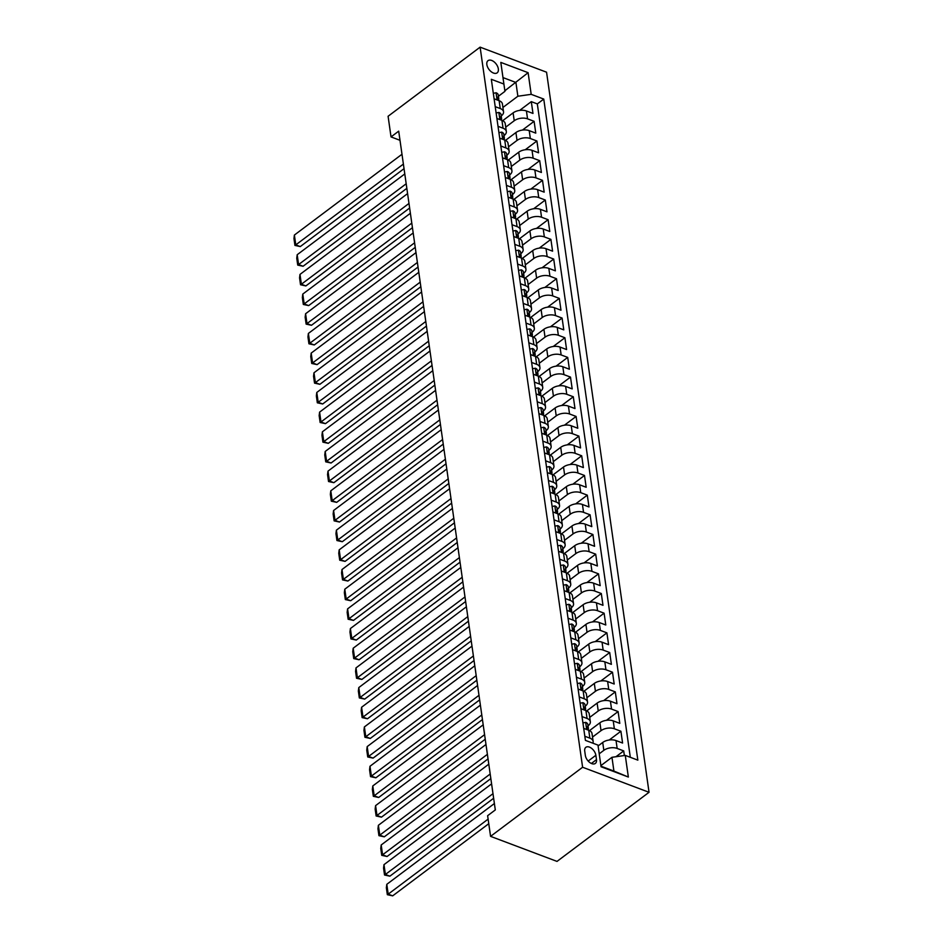 <?xml version="1.0" encoding="UTF-8"?>
<svg xmlns="http://www.w3.org/2000/svg" width="943" height="943" viewBox="0 0 943 943"><rect width="100%" height="100%" fill="white"/><g stroke="black" fill="none" stroke-linecap="round" stroke-linejoin="round"><path stroke-width="1.41" d="M486.847 64.584A7.615 4.503 53.1 0 0 491.126 71.656A7.615 4.503 53.1 0 0 497.173 72.835A7.615 4.503 53.1 0 0 498.34 68.922A7.615 4.503 53.1 0 0 494.073 61.837A7.615 4.503 53.1 0 0 488.026 60.658A7.615 4.503 53.1 0 0 486.847 64.584M649.043 792.297L546.563 72.198L480.117 47.15L582.609 767.248L649.043 792.297L557.018 861.407L490.572 836.358L582.609 767.248M624.36 755.532L623.712 750.911L615.944 756.734M598.098 745.937L602.718 742.471A9.513 5.222 -8.1 0 1 616.038 740.573L622.592 743.037L620.907 731.238L609.249 739.984M589.505 730.613L599.913 722.798A9.513 5.222 171.9 0 1 613.233 720.888L619.787 723.364L618.101 711.564L606.443 720.311M586.699 710.939L597.119 703.113A9.513 5.222 171.9 0 1 610.427 701.215L616.981 703.69L615.308 691.891L603.65 700.637M583.906 691.254L594.314 683.439A9.513 5.222 171.9 0 1 607.634 681.541L614.188 684.017L612.502 672.206L600.844 680.964M581.1 671.581L591.509 663.766A9.513 5.222 171.9 0 1 604.828 661.868L611.382 664.344L609.708 652.532L598.051 661.291M578.307 651.908L588.715 644.093A9.513 5.222 171.9 0 1 602.035 642.195L608.589 644.67L606.903 632.859L595.245 641.617M575.501 632.234L585.909 624.419A9.513 5.222 171.9 0 1 599.229 622.521L605.783 624.997L604.109 613.186L592.452 621.944M572.707 612.561L583.116 604.746A9.513 5.222 171.9 0 1 596.436 602.848L602.99 605.312L601.304 593.512L589.646 602.271M569.902 592.888L580.31 585.073A9.513 5.222 171.9 0 1 593.63 583.175L600.184 585.638L598.51 573.839L586.841 582.597M567.108 573.214L577.517 565.399A9.513 5.222 171.9 0 1 590.837 563.49L597.39 565.965L595.705 554.166L584.047 562.912M564.303 553.541L574.711 545.714A9.513 5.222 171.9 0 1 588.031 543.816L594.585 546.292L592.911 534.492L581.242 543.239M561.498 533.856L571.918 526.041A9.513 5.222 171.9 0 1 585.226 524.143L591.791 526.618L590.106 514.807L578.448 523.565M558.704 514.183L569.112 506.367A9.513 5.222 171.9 0 1 582.432 504.47L588.986 506.945L587.3 495.134L575.643 503.892M555.899 494.509L566.307 486.694A9.513 5.222 171.9 0 1 579.627 484.796L586.181 487.272L584.507 475.461L572.849 484.219M553.105 474.836L563.513 467.021A9.513 5.222 171.9 0 1 576.833 465.123L583.387 467.598L581.701 455.787L570.043 464.545M550.299 455.163L560.708 447.347A9.513 5.222 171.9 0 1 574.028 445.45L580.582 447.913L578.908 436.114L567.25 444.872M547.506 435.489L557.914 427.674A9.513 5.222 171.9 0 1 571.234 425.776L577.788 428.24L576.102 416.441L564.444 425.199M544.7 415.816L555.109 408.001A9.513 5.222 171.9 0 1 568.429 406.103L574.982 408.567L573.309 396.767L561.651 405.514M541.907 396.143L552.315 388.327A9.513 5.222 171.9 0 1 565.635 386.418L572.189 388.893L570.503 377.094L558.845 385.84M539.101 376.469L549.51 368.642A9.513 5.222 171.9 0 1 562.83 366.744L569.383 369.22L567.71 357.409L556.04 366.167M536.296 356.784L546.716 348.969A9.513 5.222 171.9 0 1 560.036 347.071L566.59 349.547L564.904 337.735L553.246 346.494M533.502 337.111L543.911 329.296A9.513 5.222 171.9 0 1 557.23 327.398L563.784 329.873L562.099 318.062L550.441 326.82M530.697 317.437L541.117 309.622A9.513 5.222 171.9 0 1 554.425 307.724L560.979 310.2L559.305 298.389L547.647 307.147M527.903 297.764L538.312 289.949A9.513 5.222 171.9 0 1 551.631 288.051L558.185 290.515L556.5 278.715L544.842 287.474M525.098 278.091L535.506 270.276A9.513 5.222 171.9 0 1 548.826 268.378L555.38 270.841L553.706 259.042L542.048 267.8M522.304 258.417L532.712 250.602A9.513 5.222 171.9 0 1 546.032 248.704L552.586 251.168L550.901 239.369L539.243 248.127M519.499 238.744L529.907 230.929A9.513 5.222 171.9 0 1 543.227 229.019L549.781 231.495L548.107 219.695L536.449 228.442M516.705 219.071L527.113 211.244A9.513 5.222 171.9 0 1 540.433 209.346L546.987 211.821L545.302 200.022L533.644 208.768M513.9 199.386L524.308 191.57A9.513 5.222 171.9 0 1 537.628 189.673L544.182 192.148L542.508 180.337L530.838 189.095M511.106 179.712L521.514 171.897A9.513 5.222 171.9 0 1 534.834 169.999L541.388 172.475L539.702 160.664L528.045 169.422M508.301 160.039L518.709 152.224A9.513 5.222 171.9 0 1 532.029 150.326L538.583 152.801L536.909 140.99L525.239 149.748M505.495 140.366L515.915 132.55A9.513 5.222 171.9 0 1 529.223 130.653L535.777 133.128L534.103 121.317L522.446 130.075M495.216 106.653L500.25 108.551A9.513 5.222 -8.1 0 1 503.538 111.816A9.513 5.222 -8.1 0 1 501.299 115.871L501.216 115.93M498.022 126.327L503.055 128.224A9.513 5.222 -8.1 0 1 506.332 131.501A9.513 5.222 -8.1 0 1 504.104 135.544L504.022 135.603M500.816 146L505.849 147.91A9.513 5.222 -8.1 0 1 509.137 151.175A9.513 5.222 -8.1 0 1 506.898 155.218L506.815 155.277M503.621 165.685L508.654 167.583A9.513 5.222 -8.1 0 1 511.931 170.848A9.513 5.222 -8.1 0 1 509.703 174.891L509.621 174.962M506.415 185.358L511.46 187.256A9.513 5.222 -8.1 0 1 514.737 190.521A9.513 5.222 -8.1 0 1 512.497 194.564L512.414 194.635M509.22 205.032L514.253 206.93A9.513 5.222 -8.1 0 1 517.542 210.195A9.513 5.222 -8.1 0 1 515.302 214.25L515.22 214.309M512.014 224.705L517.059 226.603A9.513 5.222 -8.1 0 1 520.336 229.868A9.513 5.222 -8.1 0 1 518.096 233.923L518.013 233.982M514.819 244.378L519.852 246.276A9.513 5.222 -8.1 0 1 523.141 249.541A9.513 5.222 -8.1 0 1 520.901 253.596L520.819 253.655M517.624 264.052L522.658 265.95A9.513 5.222 -8.1 0 1 525.935 269.215A9.513 5.222 -8.1 0 1 523.707 273.27L523.624 273.329M520.418 283.725L525.451 285.623A9.513 5.222 -8.1 0 1 528.74 288.9A9.513 5.222 -8.1 0 1 526.5 292.943L526.418 293.002M523.224 303.398L528.257 305.296A9.513 5.222 -8.1 0 1 531.534 308.573A9.513 5.222 -8.1 0 1 529.306 312.616L529.223 312.675M526.017 323.084L531.05 324.981A9.513 5.222 -8.1 0 1 534.339 328.247A9.513 5.222 -8.1 0 1 532.1 332.29L532.017 332.349M528.823 342.757L533.856 344.655A9.513 5.222 -8.1 0 1 537.133 347.92A9.513 5.222 -8.1 0 1 534.905 351.963L534.822 352.034M531.616 362.43L536.65 364.328A9.513 5.222 -8.1 0 1 539.938 367.593A9.513 5.222 -8.1 0 1 537.699 371.636L537.616 371.707M534.422 382.104L539.455 384.001A9.513 5.222 -8.1 0 1 542.732 387.267A9.513 5.222 -8.1 0 1 540.504 391.321L540.422 391.38M537.215 401.777L542.26 403.675A9.513 5.222 -8.1 0 1 545.537 406.94A9.513 5.222 -8.1 0 1 543.298 410.995L543.215 411.054M540.021 421.45L545.054 423.348A9.513 5.222 -8.1 0 1 548.343 426.613A9.513 5.222 -8.1 0 1 546.103 430.668L546.021 430.727M542.826 441.124L547.859 443.021A9.513 5.222 -8.1 0 1 551.136 446.287A9.513 5.222 -8.1 0 1 548.909 450.341L548.826 450.4M545.62 460.797L550.653 462.695A9.513 5.222 -8.1 0 1 553.942 465.972A9.513 5.222 -8.1 0 1 551.702 470.015L551.62 470.074M548.425 480.482L553.458 482.38A9.513 5.222 -8.1 0 1 556.735 485.645A9.513 5.222 -8.1 0 1 554.508 489.688L554.425 489.747M551.219 500.155L556.252 502.053A9.513 5.222 -8.1 0 1 559.541 505.318A9.513 5.222 -8.1 0 1 557.301 509.361L557.219 509.432M554.024 519.829L559.058 521.727A9.513 5.222 -8.1 0 1 562.334 524.992A9.513 5.222 -8.1 0 1 560.107 529.035L560.024 529.106M556.818 539.502L561.851 541.4A9.513 5.222 -8.1 0 1 565.14 544.665A9.513 5.222 -8.1 0 1 562.9 548.72L562.818 548.779M559.623 559.175L564.657 561.073A9.513 5.222 -8.1 0 1 567.934 564.338A9.513 5.222 -8.1 0 1 565.706 568.393L565.623 568.452M562.417 578.849L567.462 580.747A9.513 5.222 -8.1 0 1 570.739 584.012A9.513 5.222 -8.1 0 1 568.499 588.067L568.417 588.126M565.222 598.522L570.256 600.42A9.513 5.222 -8.1 0 1 573.544 603.685A9.513 5.222 -8.1 0 1 571.305 607.74L571.222 607.799M568.016 618.195L573.061 620.093A9.513 5.222 -8.1 0 1 576.338 623.37A9.513 5.222 -8.1 0 1 574.098 627.413L574.028 627.472M570.821 637.869L575.855 639.778A9.513 5.222 -8.1 0 1 579.143 643.043A9.513 5.222 -8.1 0 1 576.904 647.087L576.821 647.146M573.627 657.554L578.66 659.452A9.513 5.222 -8.1 0 1 581.937 662.717A9.513 5.222 -8.1 0 1 579.709 666.76L579.627 666.819M576.421 677.227L581.454 679.125A9.513 5.222 -8.1 0 1 584.743 682.39A9.513 5.222 -8.1 0 1 582.503 686.433L582.42 686.504M579.226 696.901L584.259 698.798A9.513 5.222 -8.1 0 1 587.536 702.063A9.513 5.222 -8.1 0 1 585.308 706.107L585.226 706.177M582.02 716.574L587.053 718.472A9.513 5.222 -8.1 0 1 590.342 721.737A9.513 5.222 -8.1 0 1 588.102 725.792L588.019 725.851M490.572 836.358L487.625 815.695L495.299 809.931L398.7 131.16L391.027 136.912L399.997 140.295M596.483 759.634L595.858 755.296A7.367 4.361 53.1 0 0 591.721 748.447A7.367 4.361 53.1 0 0 585.862 747.304A7.367 4.361 53.1 0 0 584.731 751.1L585.344 755.426A7.367 4.361 53.1 0 0 589.481 762.286A7.367 4.361 53.1 0 0 595.339 763.429A7.367 4.361 53.1 0 0 596.483 759.634L591.379 763.465M504.941 91.353L503.892 84.045L491.327 79.306L585.414 740.373L597.98 745.111L600.986 766.199L613.917 771.079L611.96 757.3L625.28 755.402L637.845 760.141L543.757 99.074L531.192 94.335L517.872 96.233L515.915 82.465L502.984 77.585L504.941 91.353L498.423 96.257M503.892 84.045L500.816 62.403L528.115 72.694L531.192 94.335M625.28 755.402L628.356 777.044L601.056 766.753L597.98 745.111M505.719 127.14L514.23 120.751A9.513 5.222 -8.1 0 1 527.55 118.842L534.103 121.317M502.702 120.692L513.11 112.877L514.23 120.751M508.513 146.813L517.035 140.424A9.513 5.222 -8.1 0 1 530.343 138.527L536.909 140.99M511.318 166.487L519.829 160.098A9.513 5.222 -8.1 0 1 533.149 158.2L539.702 160.664M514.112 186.16L522.634 179.771A9.513 5.222 -8.1 0 1 535.954 177.873L542.508 180.337M516.917 205.833L525.428 199.444A9.513 5.222 -8.1 0 1 538.748 197.547L545.302 200.022M519.711 225.507L528.233 219.118A9.513 5.222 -8.1 0 1 541.553 217.22L548.107 219.695M522.516 245.192L531.027 238.791A9.513 5.222 -8.1 0 1 544.347 236.893L550.901 239.369M525.322 264.865L533.832 258.465A9.513 5.222 -8.1 0 1 547.152 256.567L553.706 259.042M528.115 284.538L536.626 278.138A9.513 5.222 -8.1 0 1 549.946 276.24L556.5 278.715M530.921 304.212L539.431 297.823A9.513 5.222 -8.1 0 1 552.751 295.913L559.305 298.389M533.714 323.885L542.237 317.496A9.513 5.222 -8.1 0 1 555.545 315.599L562.099 318.062M536.52 343.558L545.03 337.17A9.513 5.222 -8.1 0 1 558.35 335.272L564.904 337.735M539.313 363.232L547.836 356.843A9.513 5.222 -8.1 0 1 561.156 354.945L567.71 357.409M542.119 382.905L550.629 376.516A9.513 5.222 -8.1 0 1 563.949 374.619L570.503 377.094M544.913 402.59L553.435 396.19A9.513 5.222 -8.1 0 1 566.755 394.292L573.309 396.767M547.718 422.264L556.229 415.863A9.513 5.222 -8.1 0 1 569.548 413.965L576.102 416.441M550.523 441.937L559.034 435.536A9.513 5.222 -8.1 0 1 572.354 433.639L578.908 436.114M553.317 461.61L561.828 455.221A9.513 5.222 -8.1 0 1 575.147 453.312L581.701 455.787M556.122 481.284L564.633 474.895A9.513 5.222 -8.1 0 1 577.953 472.997L584.507 475.461M558.916 500.957L567.427 494.568A9.513 5.222 -8.1 0 1 580.747 492.67L587.3 495.134M561.722 520.63L570.232 514.241A9.513 5.222 -8.1 0 1 583.552 512.344L590.106 514.807M564.515 540.304L573.038 533.915A9.513 5.222 -8.1 0 1 586.346 532.017L592.911 534.492M567.321 559.977L575.831 553.588A9.513 5.222 -8.1 0 1 589.151 551.69L595.705 554.166M570.114 579.662L578.637 573.261A9.513 5.222 -8.1 0 1 591.956 571.364L598.51 573.839M572.92 599.335L581.43 592.935A9.513 5.222 -8.1 0 1 594.75 591.037L601.304 593.512M575.713 619.009L584.236 612.608A9.513 5.222 -8.1 0 1 597.556 610.71L604.109 613.186M578.519 638.682L587.029 632.293A9.513 5.222 -8.1 0 1 600.349 630.384L606.903 632.859M581.324 658.355L589.835 651.967A9.513 5.222 -8.1 0 1 603.155 650.069L609.708 652.532M584.118 678.029L592.628 671.64A9.513 5.222 -8.1 0 1 605.948 669.742L612.502 672.206M586.923 697.702L595.434 691.313A9.513 5.222 -8.1 0 1 608.754 689.416L615.308 691.891M589.717 717.375L598.239 710.987A9.513 5.222 -8.1 0 1 611.547 709.089L618.101 711.564M592.522 737.061L601.033 730.66A9.513 5.222 -8.1 0 1 614.353 728.762L620.907 731.238M599.218 753.799L603.838 750.333A9.513 5.222 -8.1 0 1 617.158 748.436L623.712 750.911M630.313 757.3L537.321 103.907L531.298 101.644L519.64 110.402M513.11 112.877A9.513 5.222 171.9 0 1 526.43 110.979L532.984 113.443L531.298 101.644M583.705 728.373L588.738 730.271A9.513 5.222 -8.1 0 1 592.015 733.548L593.135 741.41A9.513 5.222 -8.1 0 1 592.864 743.178M584.825 736.247L589.858 738.145A9.513 5.222 -8.1 0 1 593.135 741.41M590.342 721.737L589.222 713.863A9.513 5.222 171.9 0 0 585.933 710.598L580.9 708.7M587.536 702.063L586.416 694.189A9.513 5.222 171.9 0 0 583.139 690.924L578.106 689.027M584.743 682.39L583.623 674.516A9.513 5.222 171.9 0 0 580.334 671.251L575.301 669.353M581.937 662.717L580.817 654.843A9.513 5.222 171.9 0 0 577.54 651.578L572.507 649.68M579.143 643.043L578.024 635.169A9.513 5.222 171.9 0 0 574.735 631.904L569.702 630.007M576.338 623.37L575.218 615.496A9.513 5.222 171.9 0 0 571.941 612.231L566.896 610.333M573.544 603.685L572.425 595.823A9.513 5.222 171.9 0 0 569.136 592.558L564.103 590.66M570.739 584.012L569.619 576.149A9.513 5.222 171.9 0 0 566.342 572.884L561.297 570.975M567.934 564.338L566.814 556.476A9.513 5.222 171.9 0 0 563.537 553.199L558.504 551.301M565.14 544.665L564.02 536.791A9.513 5.222 171.9 0 0 560.731 533.526L555.698 531.628M562.334 524.992L561.215 517.118A9.513 5.222 171.9 0 0 557.938 513.852L552.904 511.955M559.541 505.318L558.421 497.444A9.513 5.222 171.9 0 0 555.132 494.179L550.099 492.281M556.735 485.645L555.616 477.771A9.513 5.222 171.9 0 0 552.339 474.506L547.305 472.608M553.942 465.972L552.822 458.098A9.513 5.222 171.9 0 0 549.533 454.832L544.5 452.935M551.136 446.287L550.017 438.424A9.513 5.222 171.9 0 0 546.74 435.159L541.706 433.261M548.343 426.613L547.223 418.751A9.513 5.222 171.9 0 0 543.934 415.486L538.901 413.588M545.537 406.94L544.417 399.078A9.513 5.222 171.9 0 0 541.141 395.801L536.096 393.903M542.732 387.267L541.612 379.392A9.513 5.222 171.9 0 0 538.335 376.127L533.302 374.23M539.938 367.593L538.818 359.719A9.513 5.222 171.9 0 0 535.53 356.454L530.496 354.556M537.133 347.92L536.013 340.046A9.513 5.222 171.9 0 0 532.736 336.781L527.703 334.883M534.339 328.247L533.219 320.372A9.513 5.222 171.9 0 0 529.931 317.107L524.897 315.21M531.534 308.573L530.414 300.699A9.513 5.222 171.9 0 0 527.137 297.434L522.104 295.536M528.74 288.9L527.62 281.026A9.513 5.222 171.9 0 0 524.332 277.761L519.298 275.863M525.935 269.215L524.815 261.352A9.513 5.222 171.9 0 0 521.538 258.087L516.505 256.19M523.141 249.541L522.021 241.679A9.513 5.222 171.9 0 0 518.733 238.402L513.699 236.504M520.336 229.868L519.216 222.006A9.513 5.222 171.9 0 0 515.939 218.729L510.894 216.831M517.542 210.195L516.41 202.321A9.513 5.222 171.9 0 0 513.133 199.056L508.1 197.158M514.737 190.521L513.617 182.647A9.513 5.222 171.9 0 0 510.328 179.382L505.295 177.484M511.931 170.848L510.811 162.974A9.513 5.222 171.9 0 0 507.534 159.709L502.501 157.811M509.137 151.175L508.018 143.301A9.513 5.222 171.9 0 0 504.729 140.035L499.696 138.138M506.332 131.501L505.212 123.627A9.513 5.222 171.9 0 0 501.935 120.362L496.902 118.464M503.538 111.816L502.419 103.954A9.513 5.222 171.9 0 0 499.13 100.689L494.097 98.791M600.903 765.61L611.96 757.3M391.027 136.912L388.092 116.26L480.117 47.15M504.859 90.764L528.115 72.694M502.914 107.467L517.872 96.233M537.321 103.907L543.757 99.074M613.917 771.079L628.356 777.044M500.816 62.403L502.984 77.585M488.12 819.125L388.198 894.153L392.677 895.85L488.769 823.699M494.391 803.53L386.795 884.322L388.198 894.153L387.337 894.683L386.359 887.799L386.795 884.322M392.677 895.85L387.337 894.683M492.989 793.688L385.392 874.479L389.883 876.177L493.637 798.261M582.927 722.892L585.744 722.373A6.306 3.466 -8.1 0 1 587.831 724.495L588.361 728.232A6.306 3.466 171.9 0 0 587.43 726.758L586.888 726.688M491.586 783.857L383.99 864.648L385.392 874.479L384.532 875.01L383.553 868.126L383.99 864.648M588.149 729.469L588.196 729.352A6.306 3.466 171.9 0 0 588.361 728.232M586.699 727.312L587.43 726.758C586.416 726.829 586.522 727.619 587.772 729.116A6.306 3.466 -8.1 0 1 588.609 730.224M389.883 876.177L384.532 875.01M490.183 774.014L382.587 854.806L387.078 856.503L490.843 778.588M580.122 703.219L582.939 702.688A6.306 3.466 -8.1 0 1 585.025 704.822L585.568 708.558A6.306 3.466 171.9 0 0 584.636 707.085L584.094 707.014M488.792 764.184L381.196 844.975L382.587 854.806L381.738 855.336L380.76 848.452L381.196 844.975M585.355 709.796L585.403 709.678A6.306 3.466 171.9 0 0 585.568 708.558M583.894 707.639L584.636 707.085C583.611 707.156 583.729 707.945 584.966 709.442A6.306 3.466 -8.1 0 1 585.803 710.55M387.078 856.503L381.738 855.336M487.39 754.341L379.793 835.133L384.284 836.83L488.038 758.915M577.316 683.545L580.145 683.015A6.306 3.466 -8.1 0 1 582.232 685.148L582.762 688.885A6.306 3.466 171.9 0 0 581.831 687.412L581.289 687.341M485.987 744.499L378.391 825.29L379.793 835.133L378.933 835.663L377.954 828.779L378.391 825.29M582.55 690.123L582.597 690.005A6.306 3.466 171.9 0 0 582.762 688.885M581.088 687.966L581.831 687.412C580.817 687.482 580.923 688.272 582.173 689.769A6.306 3.466 -8.1 0 1 583.01 690.877M384.284 836.83L378.933 835.663M484.584 734.668L376.988 815.459L381.479 817.157L485.244 739.241M574.523 663.872L577.34 663.342A6.306 3.466 -8.1 0 1 579.426 665.475L579.957 669.212A6.306 3.466 171.9 0 0 579.037 667.727L578.495 667.668M483.193 724.825L375.597 805.617L376.988 815.459L376.139 815.99L375.149 809.106L375.597 805.617M579.745 670.449L579.804 670.332A6.306 3.466 171.9 0 0 579.957 669.212M578.295 668.292L579.037 667.727C578.012 667.809 578.13 668.599 579.367 670.096A6.306 3.466 -8.1 0 1 580.204 671.204M381.479 817.157L376.139 815.99M481.79 714.994L374.194 795.786L378.685 797.472L482.439 719.568M571.717 644.187L574.546 643.668A6.306 3.466 -8.1 0 1 576.633 645.802L577.163 649.538A6.306 3.466 171.9 0 0 576.232 648.053L575.69 647.982M480.388 705.152L372.791 785.943L374.194 795.786L373.334 796.316L372.355 789.432L372.791 785.943M576.951 650.776L576.998 650.658A6.306 3.466 171.9 0 0 577.163 649.538M575.489 648.619L576.232 648.053C575.218 648.136 575.324 648.925 576.574 650.422A6.306 3.466 -8.1 0 1 577.411 651.53M378.685 797.472L373.334 796.316M478.985 695.321L371.389 776.113L375.88 777.798L479.633 699.895M568.924 624.514L571.741 623.995A6.306 3.466 -8.1 0 1 573.827 626.128L574.358 629.865A6.306 3.466 171.9 0 0 573.438 628.38L572.896 628.309M477.582 685.478L369.986 766.27L371.389 776.113L370.54 776.643L369.55 769.747L369.986 766.27M574.146 631.103L574.204 630.985A6.306 3.466 171.9 0 0 574.358 629.865M572.696 628.934L573.438 628.38C572.413 628.462 572.531 629.24 573.768 630.749A6.306 3.466 -8.1 0 1 574.605 631.857M375.88 777.798L370.54 776.643M476.191 675.648L368.595 756.439L373.086 758.125L476.84 680.221M566.118 604.84L568.947 604.322A6.306 3.466 -8.1 0 1 571.034 606.455L571.564 610.192A6.306 3.466 171.9 0 0 570.633 608.707L570.091 608.636M474.789 665.805L367.192 746.597L368.595 756.439L367.735 756.958L366.756 750.074L367.192 746.597M571.352 611.429L571.399 611.312A6.306 3.466 171.9 0 0 571.564 610.192M569.89 609.261L570.633 608.707C569.619 608.789 569.725 609.567 570.975 611.064A6.306 3.466 -8.1 0 1 571.812 612.184M373.086 758.125L367.735 756.958M473.386 655.963L365.79 736.754L370.281 738.452L474.034 660.548M563.325 585.167L566.142 584.648A6.306 3.466 -8.1 0 1 568.228 586.77L568.759 590.518A6.306 3.466 171.9 0 0 567.839 589.033L567.285 588.962M471.983 646.132L364.387 726.923L365.79 736.754L364.929 737.285L363.951 730.401L364.387 726.923M568.546 591.756L568.594 591.638A6.306 3.466 171.9 0 0 568.759 590.518M567.097 589.587L567.839 589.033C566.814 589.104 566.92 589.894 568.169 591.391A6.306 3.466 -8.1 0 1 569.006 592.499M370.281 738.452L364.929 737.285M470.592 636.289L362.996 717.081L367.475 718.778L471.241 640.863M560.519 565.494L563.348 564.975A6.306 3.466 -8.1 0 1 565.435 567.097L565.965 570.833A6.306 3.466 171.9 0 0 565.034 569.36L564.492 569.289M469.19 626.458L361.593 707.25L362.996 717.081L362.136 717.611L361.157 710.727L361.593 707.25M565.753 572.071L565.8 571.965A6.306 3.466 171.9 0 0 565.965 570.833M564.291 569.914L565.034 569.36C564.008 569.431 564.126 570.22 565.376 571.717A6.306 3.466 -8.1 0 1 566.201 572.825M367.475 718.778L362.136 717.611M467.787 616.616L360.191 697.407L364.682 699.105L468.435 621.189M557.726 545.82L560.543 545.302A6.306 3.466 -8.1 0 1 562.629 547.423L563.16 551.16A6.306 3.466 171.9 0 0 562.228 549.686L561.686 549.616M466.384 606.785L358.788 687.577L360.191 697.407L359.33 697.938L358.352 691.054L358.788 687.577M562.947 552.398L562.995 552.28A6.306 3.466 171.9 0 0 563.16 551.16M561.498 550.24L562.228 549.686C561.215 549.757 561.321 550.547 562.57 552.044A6.306 3.466 -8.1 0 1 563.407 553.152M364.682 699.105L359.33 697.938M464.982 596.943L357.385 677.734L361.876 679.431L465.642 601.516M554.92 526.147L557.749 525.616A6.306 3.466 -8.1 0 1 559.824 527.75L560.366 531.487A6.306 3.466 171.9 0 0 559.435 530.013L558.893 529.942M463.591 587.112L355.994 667.903L357.385 677.734L356.537 678.265L355.558 671.381L355.994 667.903M560.154 532.724L560.201 532.606A6.306 3.466 171.9 0 0 560.366 531.487M558.692 530.567L559.435 530.013C558.409 530.084 558.527 530.874 559.765 532.371A6.306 3.466 -8.1 0 1 560.602 533.479M361.876 679.431L356.537 678.265M462.188 577.269L354.592 658.061L359.083 659.758L462.836 581.843M552.115 506.474L554.944 505.943A6.306 3.466 -8.1 0 1 557.03 508.077L557.561 511.813A6.306 3.466 171.9 0 0 556.629 510.34L556.087 510.269M460.785 567.427L353.189 648.218L354.592 658.061L353.731 658.591L352.753 651.707L353.189 648.218M557.348 513.051L557.396 512.933A6.306 3.466 171.9 0 0 557.561 511.813M555.887 510.894L556.629 510.34C555.616 510.411 555.722 511.2 556.971 512.697A6.306 3.466 -8.1 0 1 557.808 513.805M359.083 659.758L353.731 658.591M459.382 557.596L351.786 638.387L356.277 640.073L460.043 562.169M549.321 486.8L552.138 486.27A6.306 3.466 -8.1 0 1 554.225 488.403L554.755 492.14A6.306 3.466 171.9 0 0 553.836 490.655L553.293 490.596M457.992 547.753L350.395 628.545L351.786 638.387L350.937 638.918L349.959 632.034L350.395 628.545M554.555 493.378L554.602 493.26A6.306 3.466 171.9 0 0 554.755 492.14M553.093 491.22L553.836 490.655C552.81 490.737 552.928 491.527 554.166 493.024A6.306 3.466 -8.1 0 1 555.003 494.132M356.277 640.073L350.937 638.918M456.589 537.923L348.993 618.714L353.484 620.4L457.237 542.496M546.516 467.115L549.345 466.596A6.306 3.466 -8.1 0 1 551.431 468.73L551.961 472.467A6.306 3.466 171.9 0 0 551.03 470.981L550.488 470.911M455.186 528.08L347.59 608.872L348.993 618.714L348.132 619.245L347.154 612.349L347.59 608.872M551.749 473.704L551.796 473.586A6.306 3.466 171.9 0 0 551.961 472.467M550.288 471.547L551.03 470.981C550.017 471.064 550.123 471.842 551.372 473.351A6.306 3.466 -8.1 0 1 552.209 474.459M353.484 620.4L348.132 619.245M453.783 518.249L346.187 599.041L350.678 600.726L454.432 522.823M543.722 447.442L546.539 446.923A6.306 3.466 -8.1 0 1 548.626 449.057L549.156 452.793A6.306 3.466 171.9 0 0 548.237 451.308L547.694 451.237M452.381 508.407L344.796 589.198L346.187 599.041L345.338 599.571L344.348 592.675L344.796 589.198M548.944 454.031L549.003 453.913A6.306 3.466 171.9 0 0 549.156 452.793M547.494 451.862L548.237 451.308C547.211 451.391 547.329 452.168 548.567 453.666A6.306 3.466 -8.1 0 1 549.404 454.785M350.678 600.726L345.338 599.571M450.99 498.564L343.393 579.367L347.884 581.053L451.638 503.149M540.917 427.768L543.746 427.25A6.306 3.466 -8.1 0 1 545.832 429.383L546.362 433.12A6.306 3.466 171.9 0 0 545.431 431.635L544.889 431.564M449.587 488.733L341.991 569.525L343.393 579.367L342.533 579.886L341.555 573.002L341.991 569.525M546.15 434.358L546.197 434.24A6.306 3.466 171.9 0 0 546.362 433.12M544.689 432.189L545.431 431.635C544.417 431.705 544.524 432.495 545.773 433.992A6.306 3.466 -8.1 0 1 546.61 435.112M347.884 581.053L342.533 579.886M448.184 478.891L340.588 559.682L345.079 561.38L448.833 483.464M538.123 408.095L540.94 407.576A6.306 3.466 -8.1 0 1 543.027 409.698L543.557 413.447A6.306 3.466 171.9 0 0 542.638 411.961L542.084 411.891M446.782 469.06L339.185 549.852L340.588 559.682L339.728 560.213L338.749 553.329L339.185 549.852M543.345 414.672L543.404 414.566A6.306 3.466 171.9 0 0 543.557 413.447M541.895 412.515L542.638 411.961C541.612 412.032 541.73 412.822 542.968 414.319A6.306 3.466 -8.1 0 1 543.805 415.427M345.079 561.38L339.728 560.213M445.391 459.217L337.794 540.009L342.285 541.706L446.039 463.791M535.318 388.422L538.147 387.903A6.306 3.466 -8.1 0 1 540.233 390.025L540.763 393.761A6.306 3.466 171.9 0 0 539.832 392.288L539.29 392.217M443.988 449.387L336.392 530.178L337.794 540.009L336.934 540.539L335.956 533.655L336.392 530.178M540.551 394.999L540.598 394.881A6.306 3.466 171.9 0 0 540.763 393.761M539.09 392.842L539.832 392.288C538.807 392.359 538.924 393.148 540.174 394.646A6.306 3.466 -8.1 0 1 541.011 395.754M342.285 541.706L336.934 540.539M442.585 439.544L334.989 520.336L339.48 522.033L443.234 444.118M532.524 368.748L535.341 368.218A6.306 3.466 -8.1 0 1 537.427 370.351L537.958 374.088A6.306 3.466 171.9 0 0 537.027 372.615L536.484 372.544M441.183 429.713L333.586 510.505L334.989 520.336L334.128 520.866L333.15 513.982L333.586 510.505M537.746 375.326L537.793 375.208A6.306 3.466 171.9 0 0 537.958 374.088M536.296 373.169L537.027 372.615C536.013 372.685 536.119 373.475 537.369 374.972A6.306 3.466 -8.1 0 1 538.205 376.08M339.48 522.033L334.128 520.866M439.78 419.871L332.195 500.662L336.675 502.36L440.44 424.444M529.718 349.075L532.547 348.545A6.306 3.466 -8.1 0 1 534.622 350.678L535.164 354.415A6.306 3.466 171.9 0 0 534.233 352.941L533.691 352.871M438.389 410.028L330.793 490.82L332.195 500.662L331.335 501.193L330.356 494.309L330.793 490.82M534.952 355.652L534.999 355.535A6.306 3.466 171.9 0 0 535.164 354.415M533.49 353.495L534.233 352.941C533.208 353.012 533.325 353.802 534.563 355.299A6.306 3.466 -8.1 0 1 535.4 356.407M336.675 502.36L331.335 501.193M436.986 400.197L329.39 480.989L333.881 482.686L437.635 404.771M526.925 329.402L529.742 328.871A6.306 3.466 -8.1 0 1 531.828 331.005L532.359 334.741A6.306 3.466 171.9 0 0 531.428 333.256L530.885 333.197M435.583 390.355L327.987 471.146L329.39 480.989L328.529 481.519L327.551 474.635L327.987 471.146M532.147 335.979L532.194 335.861A6.306 3.466 171.9 0 0 532.359 334.741M530.697 333.822L531.428 333.256C530.414 333.339 530.52 334.128 531.769 335.625A6.306 3.466 -8.1 0 1 532.606 336.734M333.881 482.686L328.529 481.519M434.181 380.524L326.584 461.316L331.076 463.001L434.841 385.098M524.119 309.717L526.937 309.198A6.306 3.466 -8.1 0 1 529.023 311.331L529.565 315.068A6.306 3.466 171.9 0 0 528.634 313.583L528.092 313.512M432.79 370.682L325.194 451.473L326.584 461.316L325.736 461.846L324.757 454.962L325.194 451.473M529.353 316.306L529.4 316.188A6.306 3.466 171.9 0 0 529.565 315.068M527.891 314.149L528.634 313.583C527.609 313.665 527.726 314.455 528.964 315.952A6.306 3.466 -8.1 0 1 529.801 317.06M331.076 463.001L325.736 461.846M431.387 360.851L323.791 441.642L328.282 443.328L432.035 365.424M521.314 290.043L524.143 289.525A6.306 3.466 -8.1 0 1 526.229 291.658L526.76 295.395A6.306 3.466 171.9 0 0 525.829 293.91L525.286 293.839M429.984 351.008L322.388 431.8L323.791 441.642L322.93 442.173L321.952 435.277L322.388 431.8M526.548 296.632L526.595 296.515A6.306 3.466 171.9 0 0 526.76 295.395M525.086 294.464L525.829 293.91C524.815 293.992 524.921 294.77 526.17 296.279A6.306 3.466 -8.1 0 1 527.007 297.387M328.282 443.328L322.93 442.173M428.582 341.177L320.985 421.969L325.476 423.655L429.242 345.751M518.52 270.37L521.338 269.851A6.306 3.466 -8.1 0 1 523.424 271.985L523.954 275.721A6.306 3.466 171.9 0 0 523.035 274.236L522.493 274.165M427.191 331.335L319.594 412.126L320.985 421.969L320.137 422.488L319.147 415.604L319.594 412.126M523.742 276.959L523.801 276.841A6.306 3.466 171.9 0 0 523.954 275.721M522.292 274.79L523.035 274.236C522.009 274.319 522.127 275.097 523.365 276.594A6.306 3.466 -8.1 0 1 524.202 277.714M325.476 423.655L320.137 422.488M425.788 321.492L318.192 402.284L322.683 403.981L426.436 326.078M515.715 250.697L518.544 250.178A6.306 3.466 -8.1 0 1 520.63 252.3L521.161 256.048A6.306 3.466 171.9 0 0 520.23 254.563L519.687 254.492M424.385 311.661L316.789 392.453L318.192 402.284L317.331 402.814L316.353 395.93L316.789 392.453M520.949 257.286L520.996 257.168A6.306 3.466 171.9 0 0 521.161 256.048M519.487 255.117L520.23 254.563C519.216 254.634 519.322 255.423 520.571 256.92A6.306 3.466 -8.1 0 1 521.408 258.028M322.683 403.981L317.331 402.814M422.983 301.819L315.386 382.61L319.877 384.308L423.631 306.392M512.921 231.023L515.738 230.505A6.306 3.466 -8.1 0 1 517.825 232.626L518.355 236.363A6.306 3.466 171.9 0 0 517.436 234.89L516.894 234.819M421.58 291.988L313.984 372.78L315.386 382.61L314.538 383.141L313.548 376.257L313.984 372.78M518.143 237.601L518.202 237.495A6.306 3.466 171.9 0 0 518.355 236.363M516.693 235.444L517.436 234.89C516.41 234.96 516.528 235.75 517.766 237.247A6.306 3.466 -8.1 0 1 518.603 238.355M319.877 384.308L314.538 383.141M420.189 282.146L312.593 362.937L317.084 364.635L420.837 286.719M510.116 211.35L512.945 210.831A6.306 3.466 -8.1 0 1 515.031 212.953L515.562 216.69A6.306 3.466 171.9 0 0 514.63 215.216L514.088 215.145M418.786 272.315L311.19 353.106L312.593 362.937L311.732 363.468L310.754 356.584L311.19 353.106M515.349 217.927L515.397 217.809A6.306 3.466 171.9 0 0 515.562 216.69M513.888 215.77L514.63 215.216C513.605 215.287 513.723 216.077 514.972 217.574A6.306 3.466 -8.1 0 1 515.809 218.682M317.084 364.635L311.732 363.468M417.384 262.472L309.787 343.264L314.278 344.961L418.032 267.046M507.322 191.677L510.139 191.146A6.306 3.466 -8.1 0 1 512.226 193.28L512.756 197.016A6.306 3.466 171.9 0 0 511.837 195.543L511.283 195.472M415.981 252.641L308.385 333.433L309.787 343.264L308.927 343.794L307.948 336.91L308.385 333.433M512.544 198.254L512.591 198.136A6.306 3.466 171.9 0 0 512.756 197.016M511.094 196.097L511.837 195.543C510.811 195.614 510.917 196.403 512.167 197.9A6.306 3.466 -8.1 0 1 513.004 199.008M314.278 344.961L308.927 343.794M414.59 242.799L306.994 323.59L311.473 325.288L415.238 247.372M504.517 172.003L507.346 171.473A6.306 3.466 -8.1 0 1 509.432 173.606L509.963 177.343A6.306 3.466 171.9 0 0 509.031 175.869L508.489 175.799M413.187 232.956L305.591 313.748L306.994 323.59L306.133 324.121L305.155 317.237L305.591 313.748M509.75 178.581L509.798 178.463A6.306 3.466 171.9 0 0 509.963 177.343M508.289 176.424L509.031 175.869C508.006 175.94 508.124 176.73 509.361 178.227A6.306 3.466 -8.1 0 1 510.198 179.335M311.473 325.288L306.133 324.121M411.785 223.126L304.188 303.917L308.679 305.603L412.433 227.699M501.723 152.318L504.54 151.799A6.306 3.466 -8.1 0 1 506.627 153.933L507.157 157.67A6.306 3.466 171.9 0 0 506.226 156.184L505.684 156.125M410.382 213.283L302.786 294.075L304.188 303.917L303.328 304.448L302.349 297.564L302.786 294.075M506.945 158.907L506.992 158.789A6.306 3.466 171.9 0 0 507.157 157.67M505.495 156.75L506.226 156.184C505.212 156.267 505.318 157.057 506.568 158.554A6.306 3.466 -8.1 0 1 507.405 159.662M308.679 305.603L303.328 304.448M408.979 203.452L301.383 284.244L305.874 285.929L409.639 208.026M498.918 132.645L501.747 132.126A6.306 3.466 -8.1 0 1 503.821 134.26L504.364 137.996A6.306 3.466 171.9 0 0 503.432 136.511L502.89 136.44M407.588 193.61L299.992 274.401L301.383 284.244L300.534 284.774L299.556 277.879L299.992 274.401M504.151 139.234L504.199 139.116A6.306 3.466 171.9 0 0 504.364 137.996M502.69 137.065L503.432 136.511C502.407 136.594 502.525 137.372 503.762 138.88A6.306 3.466 -8.1 0 1 504.599 139.988M305.874 285.929L300.534 284.774M406.185 183.779L298.589 264.57L303.08 266.256L406.834 188.352M496.112 112.971L498.941 112.453A6.306 3.466 -8.1 0 1 501.028 114.586L501.558 118.323A6.306 3.466 171.9 0 0 500.627 116.838L500.085 116.767M404.783 173.936L297.186 254.728L298.589 264.57L297.729 265.101L296.75 258.205L297.186 254.728M501.346 119.561L501.393 119.443A6.306 3.466 171.9 0 0 501.558 118.323M499.884 117.392L500.627 116.838C499.613 116.92 499.719 117.698 500.969 119.195A6.306 3.466 -8.1 0 1 501.806 120.315M303.08 266.256L297.729 265.101M403.38 164.094L295.784 244.885L300.275 246.583L404.04 168.679M493.319 93.298L496.136 92.779A6.306 3.466 -8.1 0 1 498.222 94.913L498.753 98.65A6.306 3.466 171.9 0 0 497.833 97.164L497.291 97.094M401.989 154.263L294.393 235.055L295.784 244.885L294.935 245.416L293.957 238.532L294.393 235.055M498.552 99.887L498.599 99.769A6.306 3.466 171.9 0 0 498.753 98.65M497.091 97.718L497.833 97.164C496.808 97.235 496.926 98.025 498.163 99.522A6.306 3.466 -8.1 0 1 499 100.63M300.275 246.583L294.935 245.416M515.915 132.55L517.035 140.424M518.709 152.224L519.829 160.098M521.514 171.897L522.634 179.771M524.308 191.57L525.428 199.444M527.113 211.244L528.233 219.118M529.907 230.929L531.027 238.791M532.712 250.602L533.832 258.465M535.506 270.276L536.626 278.138M538.312 289.949L539.431 297.823M541.117 309.622L542.237 317.496M543.911 329.296L545.03 337.17M546.716 348.969L547.836 356.843M549.51 368.642L550.629 376.516M552.315 388.327L553.435 396.19M555.109 408.001L556.229 415.863M557.914 427.674L559.034 435.536M560.708 447.347L561.828 455.221M563.513 467.021L564.633 474.895M566.307 486.694L567.427 494.568M569.112 506.367L570.232 514.241M571.918 526.041L573.038 533.915M574.711 545.714L575.831 553.588M577.517 565.399L578.637 573.261M580.31 585.073L581.43 592.935M583.116 604.746L584.236 612.608M585.909 624.419L587.029 632.293M588.715 644.093L589.835 651.967M591.509 663.766L592.628 671.64M594.314 683.439L595.434 691.313M597.119 703.113L598.239 710.987M599.913 722.798L601.033 730.66M602.718 742.471L603.838 750.333M616.038 740.573L617.158 748.436M526.43 110.979L527.55 118.842M529.223 130.653L530.343 138.527M532.029 150.326L533.149 158.2M534.834 169.999L535.954 177.873M537.628 189.673L538.748 197.547M540.433 209.346L541.553 217.22M543.227 229.019L544.347 236.893M546.032 248.704L547.152 256.567M548.826 268.378L549.946 276.24M551.631 288.051L552.751 295.913M554.425 307.724L555.545 315.599M557.23 327.398L558.35 335.272M560.036 347.071L561.156 354.945M562.83 366.744L563.949 374.619M565.635 386.418L566.755 394.292M568.429 406.103L569.548 413.965M571.234 425.776L572.354 433.639M574.028 445.45L575.147 453.312M576.833 465.123L577.953 472.997M579.627 484.796L580.747 492.67M582.432 504.47L583.552 512.344M585.226 524.143L586.346 532.017M588.031 543.816L589.151 551.69M590.837 563.49L591.956 571.364M593.63 583.175L594.75 591.037M596.436 602.848L597.556 610.71M599.229 622.521L600.349 630.384M602.035 642.195L603.155 650.069M604.828 661.868L605.948 669.742M607.634 681.541L608.754 689.416M610.427 701.215L611.547 709.089M613.233 720.888L614.353 728.762M588.738 730.271L589.858 738.145M585.933 710.598L587.053 718.472M583.139 690.924L584.259 698.798M580.334 671.251L581.454 679.125M577.54 651.578L578.66 659.452M574.735 631.904L575.855 639.778M571.941 612.231L573.061 620.093M569.136 592.558L570.256 600.42M566.342 572.884L567.462 580.747M563.537 553.199L564.657 561.073M560.731 533.526L561.851 541.4M557.938 513.852L559.058 521.727M555.132 494.179L556.252 502.053M552.339 474.506L553.458 482.38M549.533 454.832L550.653 462.695M546.74 435.159L547.859 443.021M543.934 415.486L545.054 423.348M541.141 395.801L542.26 403.675M538.335 376.127L539.455 384.001M535.53 356.454L536.65 364.328M532.736 336.781L533.856 344.655M529.931 317.107L531.05 324.981M527.137 297.434L528.257 305.296M524.332 277.761L525.451 285.623M521.538 258.087L522.658 265.95M518.733 238.402L519.852 246.276M515.939 218.729L517.059 226.603M513.133 199.056L514.253 206.93M510.328 179.382L511.46 187.256M507.534 159.709L508.654 167.583M504.729 140.035L505.849 147.91M501.935 120.362L503.055 128.224M499.13 100.689L500.25 108.551M588.184 761.06L595.858 755.296M585.662 722.385L586.676 729.493M582.868 702.712L583.87 709.82M580.063 683.038L581.077 690.146M577.257 663.365L578.271 670.473M574.464 643.68L575.478 650.8M571.658 624.007L572.672 631.126M568.865 604.333L569.878 611.453M566.059 584.66L567.073 591.78M563.266 564.987L564.279 572.106M560.46 545.313L561.474 552.421M557.667 525.64L558.669 532.748M554.861 505.967L555.875 513.075M552.056 486.282L553.069 493.401M549.262 466.608L550.276 473.728M546.457 446.935L547.47 454.054M543.663 427.262L544.677 434.381M540.858 407.588L541.871 414.708M538.064 387.915L539.078 395.023M535.259 368.241L536.272 375.349M532.465 348.568L533.479 355.676M529.66 328.883L530.673 336.003M526.866 309.21L527.868 316.329M524.06 289.536L525.074 296.656M521.255 269.863L522.269 276.983M518.461 250.19L519.475 257.309M515.656 230.516L516.67 237.636M512.862 210.843L513.876 217.951M510.057 191.17L511.071 198.278M507.263 171.496L508.277 178.604M504.458 151.811L505.472 158.931M501.664 132.138L502.666 139.258M498.859 112.465L499.873 119.584M496.053 92.791L497.067 99.911"/></g></svg>
